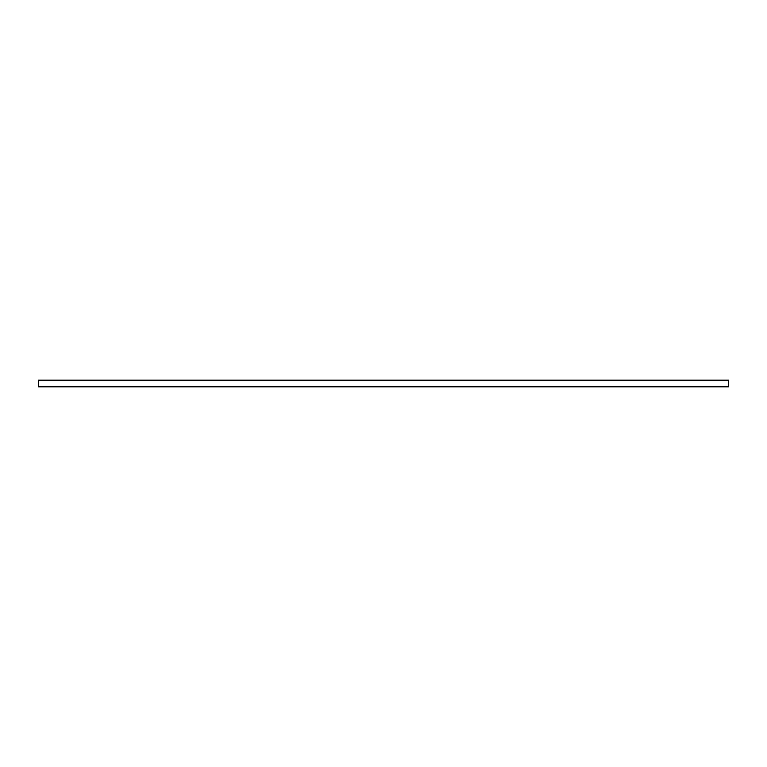 <?xml version="1.0" encoding="UTF-8"?>
<svg xmlns="http://www.w3.org/2000/svg" width="767" height="767" viewBox="0 0 767 767"><rect width="100%" height="100%" fill="white"/><g stroke="black" fill="none" stroke-linecap="round" stroke-linejoin="round"><path stroke-width="1.15" d="M38.35 386.817L728.65 386.817L728.65 380.183L38.35 380.183L38.35 386.817M38.35 386.415L728.65 386.415M38.35 380.585L728.65 380.585"/></g></svg>
